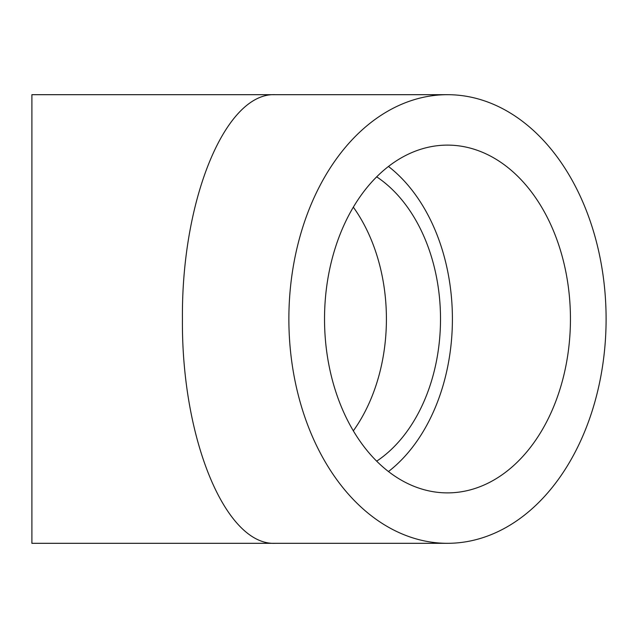 <?xml version="1.0" encoding="UTF-8"?>
<svg xmlns="http://www.w3.org/2000/svg" width="638" height="638" viewBox="0 0 638 638"><rect width="100%" height="100%" fill="white"/><g stroke="black" fill="none" stroke-linecap="round" stroke-linejoin="round"><path stroke-width="0.96" d="M31.9 319L31.9 543.313L275.345 543.313C225.677 545.833 181.391 438.904 182.428 319C181.391 199.096 225.677 92.167 275.345 94.687L31.9 94.687L31.9 319M288.87 319A224.313 158.615 90 0 0 447.485 543.313A224.313 158.615 90 0 0 606.1 319A224.313 158.615 90 0 0 447.485 94.687A224.313 158.615 90 0 0 288.87 319M570.444 319A173.887 122.959 -90 0 1 447.485 492.887A173.887 122.959 -90 0 1 324.527 319A173.887 122.959 -90 0 1 447.485 145.113A173.887 122.959 -90 0 1 570.444 319M388.462 471.546A173.887 122.959 90 0 0 452.406 319A173.887 122.959 90 0 0 388.462 166.454M376.683 461.162A157.076 111.068 90 0 0 440.515 319A157.076 111.068 90 0 0 376.683 176.838M353.332 430.841A157.076 111.068 90 0 0 353.332 207.159M447.485 94.687L275.345 94.687M447.485 543.313L275.345 543.313"/></g></svg>
